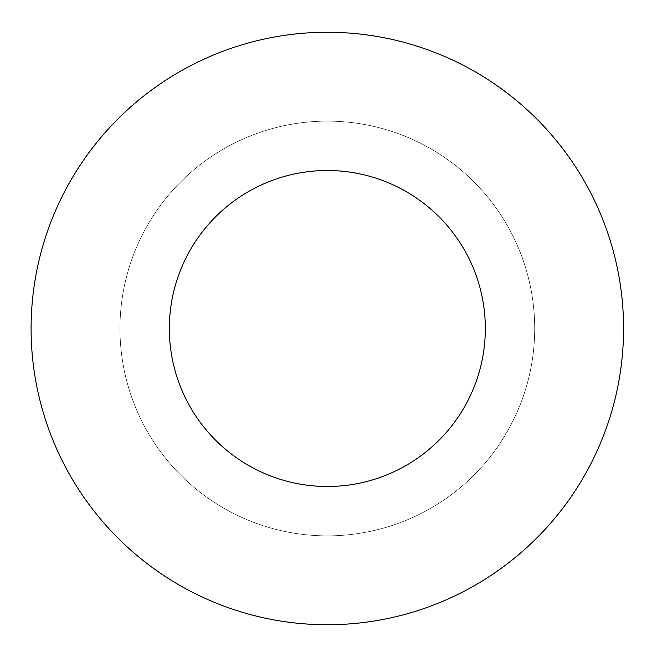 <?xml version="1.0" encoding="UTF-8"?>
<svg xmlns="http://www.w3.org/2000/svg" width="657" height="657" viewBox="0 0 657 657"><rect width="100%" height="100%" fill="white"/><g stroke="black" fill="none" stroke-linecap="round" stroke-linejoin="round"><path stroke-width="0.49" stroke-dasharray="3.29 2.46" d="M623.567 328.5A296.233 296.233 0 0 0 179.213 71.95A296.233 296.233 0 0 0 179.213 585.05A296.233 296.233 0 0 0 623.567 328.5M534.699 328.5A207.366 207.366 0 0 1 223.651 508.083A207.366 207.366 0 0 1 223.651 148.917A207.366 207.366 0 0 1 534.699 328.5A207.366 207.366 0 0 1 223.651 508.083A207.366 207.366 0 0 1 223.651 148.917A207.366 207.366 0 0 1 534.699 328.5M485.326 328.5A157.992 157.992 0 0 0 248.338 191.672A157.992 157.992 0 0 0 248.338 465.328A157.992 157.992 0 0 0 485.326 328.5"/><path stroke-width="0.99" d="M623.567 328.5A296.233 296.233 0 0 0 179.213 71.95A296.233 296.233 0 0 0 179.213 585.05A296.233 296.233 0 0 0 623.567 328.5M485.326 328.5A157.992 157.992 0 0 0 248.338 191.672A157.992 157.992 0 0 0 248.338 465.328A157.992 157.992 0 0 0 485.326 328.5"/></g></svg>

